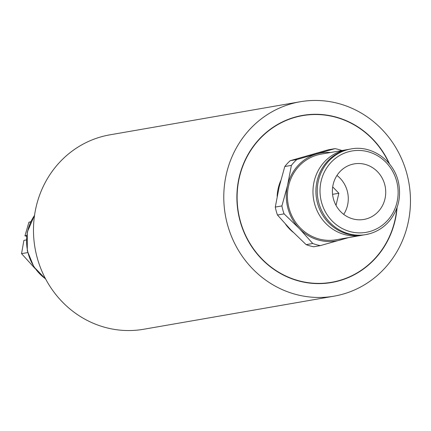 <?xml version="1.0" encoding="UTF-8"?>
<svg xmlns="http://www.w3.org/2000/svg" width="431" height="431" viewBox="0 0 431 431"><rect width="100%" height="100%" fill="white"/><g stroke="black" fill="none" stroke-linecap="round" stroke-linejoin="round"><path stroke-width="0.65" d="M300.272 115.842A84.81 80.091 -99.9 0 1 304.011 115.406M332.985 282.03A84.81 80.091 -99.9 0 1 329.316 282.881M325.577 283.318A84.573 79.87 80.1 0 0 326.957 283.092L331.611 282.278A84.573 79.87 80.1 0 0 339.429 280.489A84.573 79.87 80.1 0 0 396.806 208.216M389.004 163.344A84.573 79.87 80.1 0 0 302.637 115.632L297.983 116.44A84.573 79.87 80.1 0 0 296.609 116.693M332.57 194.338L338.863 193.244L336.024 205.371M30.725 221.712L28.904 222.256L24.96 235.827L26.7 235.525M24.96 235.827L26.614 236.301M26.361 239.932L23.899 240.363L21.55 253.66L34.911 268.368M27.703 252.588L21.55 253.66M30.606 221.96L28.904 222.256M332.7 186.876L338.863 193.244M351.631 164.486A28.193 26.625 -99.9 0 1 354.234 163.888A28.193 26.625 -99.9 0 1 385.292 187.102A28.193 26.625 -99.9 0 1 363.893 219.438A28.193 26.625 -99.9 0 1 333.109 197.613A28.193 26.625 -99.9 0 1 351.631 164.486M336.956 175.471A28.193 26.625 -99.9 0 1 343.722 214.369M345.452 238.144A44.635 42.152 -99.9 0 1 340.312 240.002A44.635 42.152 -99.9 0 1 299.303 228.527A44.635 42.152 -99.9 0 1 287.531 185.497A44.635 42.152 -99.9 0 1 316.769 153.942A44.635 42.152 -99.9 0 1 330.561 152.509M348.119 149.482A43.461 41.042 80.1 0 0 346.643 149.713L321.095 154.153A43.461 41.042 80.1 0 0 288.102 204.003A43.461 41.042 80.1 0 0 335.986 239.792L361.528 235.348A43.461 41.042 80.1 0 0 362.999 235.067M320.341 245.611L313.725 246.764A49.333 46.591 -99.9 0 1 306.155 244.646L290.93 229.982L277.467 215.015A49.333 46.591 -99.9 0 1 275.29 207.074L279.159 186.952L284.783 166.528A49.333 46.591 -99.9 0 1 290.182 160.704L328.363 149.783L334.979 148.636L296.797 159.551A49.333 46.591 80.1 0 0 291.399 165.38L287.531 185.497L281.906 205.921A49.333 46.591 80.1 0 0 284.083 213.868L299.303 228.527L312.771 243.493A49.333 46.591 80.1 0 0 320.341 245.611L348.733 237.573M341.939 150.527A49.333 46.591 80.1 0 0 334.979 148.636M296.797 159.551L290.182 160.704M284.783 166.528L291.399 165.38M281.906 205.921L275.29 207.074M277.467 215.015L284.083 213.868M312.771 243.493L306.155 244.646M350.915 148.97A43.461 41.042 80.1 0 0 317.922 198.815A43.461 41.042 80.1 0 0 365.806 234.604L369.846 233.677C378.084 231.258 384.931 226.609 390.384 219.74C398.255 209.24 401.056 197.339 398.788 184.032C395.049 161.404 372.282 144.671 350.915 148.97L349.584 149.201A43.461 41.042 80.1 0 0 316.591 199.047A43.461 41.042 80.1 0 0 364.475 234.836L365.806 234.604A43.461 41.042 80.1 0 0 369.82 233.683M293.22 232.32A42.286 39.932 -99.9 0 1 285.64 224.357M277.155 196.331A42.286 39.932 -99.9 0 1 280.683 180.788M346.643 149.713A43.461 41.042 80.1 0 0 313.649 199.558A43.461 41.042 80.1 0 0 361.528 235.348M302.637 115.632A84.573 79.87 80.1 0 0 238.435 212.639A84.573 79.87 80.1 0 0 331.611 282.278M300.218 101.748L109.921 134.833A98.672 93.182 80.1 0 0 35.019 248.003A98.672 93.182 80.1 0 0 143.722 329.252L334.025 296.167A98.672 93.182 80.1 0 0 343.146 294.077A98.672 93.182 80.1 0 0 407.963 178.138A98.672 93.182 80.1 0 0 300.218 101.748A98.672 93.182 80.1 0 0 225.316 214.918A98.672 93.182 80.1 0 0 334.025 296.167M389.549 164.006A84.81 80.091 80.1 0 0 302.594 115.4A84.81 80.091 80.1 0 0 238.214 212.677A84.81 80.091 80.1 0 0 331.649 282.51A84.81 80.091 80.1 0 0 339.488 280.716A84.81 80.091 80.1 0 0 397.096 207.413M34.528 215.43A44.635 42.152 80.1 0 0 45.551 278.835M369.954 231.469A41.29 38.989 80.1 0 0 386.106 162.476A41.29 38.989 80.1 0 0 321.133 181.052A41.29 38.989 80.1 0 0 369.954 231.469M34.566 215.144L27.266 232.104L27.304 250.82L33.855 266.805L45.686 279.089"/></g></svg>
